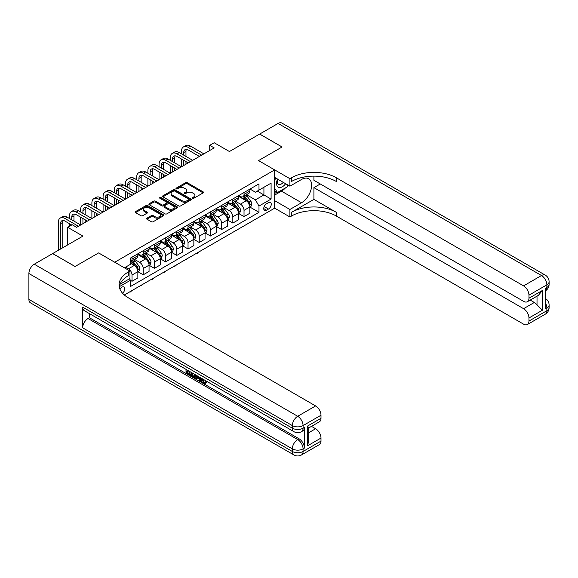 <?xml version="1.0" encoding="UTF-8"?>
<svg xmlns="http://www.w3.org/2000/svg" width="578" height="578" viewBox="0 0 578 578"><rect width="100%" height="100%" fill="white"/><g stroke="black" fill="none" stroke-linecap="round" stroke-linejoin="round"><path stroke-width="0.87" d="M192.575 198.283A0.874 0.506 0 0 0 193.811 198.283L203.153 192.886A1.243 0.715 0 0 0 203.521 192.38A1.243 0.715 0 0 0 203.153 191.867L187.323 182.727A1.243 0.715 0 0 0 185.567 182.727L176.218 188.125A0.874 0.506 0 0 0 175.965 188.479A0.874 0.506 0 0 0 176.218 188.84A0.874 0.506 0 0 0 177.453 188.84L178.66 188.139A3.981 2.298 0 0 1 184.288 188.139L185.61 188.898A3.981 2.298 0 0 1 186.773 190.523A3.981 2.298 0 0 1 185.61 192.149L184.396 192.85A0.874 0.506 0 0 0 184.144 193.204A0.874 0.506 0 0 0 184.396 193.558A0.874 0.506 0 0 0 185.632 193.558L186.839 192.864A3.981 2.298 0 0 1 192.467 192.864L193.789 193.623A3.981 2.298 0 0 1 194.952 195.248A3.981 2.298 0 0 1 193.789 196.874L192.575 197.568A0.874 0.506 0 0 0 192.322 197.929A0.874 0.506 0 0 0 192.575 198.283L192.575 197.568M122.608 293.277A4.053 2.341 120 0 0 124.667 289.759A4.053 2.341 120 0 0 123.93 286.963A4.053 2.341 120 0 0 121.907 287.165A4.053 2.341 120 0 0 119.957 289.166M146.957 218.173A1.243 0.715 0 0 0 146.588 218.679A1.243 0.715 0 0 0 146.957 219.185L151.4 221.75A1.243 0.715 0 0 0 153.156 221.75L163.531 215.76A1.243 0.715 0 0 0 163.899 215.254A1.243 0.715 0 0 0 163.531 214.749L147.701 205.602A1.243 0.715 0 0 0 145.945 205.602L135.563 211.599A1.243 0.715 0 0 0 135.201 212.104A1.243 0.715 0 0 0 135.563 212.61L140.931 215.71A1.243 0.715 0 0 0 142.687 215.71L147.13 213.145A1.243 0.715 0 0 0 147.498 212.639A1.243 0.715 0 0 0 147.13 212.133L144.471 210.594A3.323 1.922 0 0 1 143.496 209.236A3.323 1.922 0 0 1 145.548 207.459A3.323 1.922 0 0 1 149.175 207.878L159.6 213.896A3.323 1.922 0 0 1 160.576 215.254A3.323 1.922 0 0 1 158.517 217.025A3.323 1.922 0 0 1 154.89 216.613L153.156 215.608A1.243 0.715 0 0 0 151.4 215.608L146.957 218.173L146.957 219.185M313.912 176.124L313.912 180.293L523.574 301.34A7.601 4.393 -120 0 0 527.382 301.716L538.371 295.365L542.395 290.474L542.395 310.234L528.957 317.994L528.957 321.05L546.875 310.704L546.875 308.117L545.531 308.89L545.531 288.198L546.875 287.425L546.875 284.838L528.957 295.185A7.601 4.393 -120 0 0 523.574 285.872L541.499 275.525L278.076 123.439L259.71 134.045L282.107 146.978L258.539 160.583L282.064 147L259.659 134.067L229.423 151.53L214.192 142.737L209.713 145.324L214.192 147.91L76.657 227.313L72.178 224.726L67.698 227.313L67.698 244.899M28.9 299.375L292.324 451.454A7.601 4.393 120 0 0 293.899 454.937L30.475 302.85A7.601 4.393 -60 0 1 28.9 299.375L28.9 273.51A7.601 4.393 -60 0 1 34.275 264.197L52.641 253.59L75.046 266.523L98.607 252.918L75.089 266.494L52.692 253.561L82.929 236.106L67.698 227.313M119.971 284.297L129.971 278.524L129.971 271.024L98.607 252.918L114.733 262.231L274.673 169.889L274.673 208.174L289.903 216.967L291.514 216.035A31.682 18.286 180 0 1 336.317 216.035L523.574 324.15A7.601 4.393 -120 0 0 527.382 324.525A7.601 4.393 -120 0 0 528.957 321.05M291.514 177.757A31.682 18.286 180 0 1 336.317 177.757L336.317 181.478A31.682 18.286 180 0 0 291.514 181.478L291.514 177.757L289.903 178.689L258.539 160.583L274.673 169.889M178.747 205.963A1.243 0.715 0 0 0 180.509 205.963L190.885 199.966A1.243 0.715 0 0 0 191.253 199.461A1.243 0.715 0 0 0 190.885 198.955L175.055 189.815A1.243 0.715 0 0 0 173.299 189.815L162.917 195.805A1.243 0.715 0 0 0 162.555 196.31A1.243 0.715 0 0 0 162.917 196.823L178.747 205.963M160.229 198.471A0.874 0.506 0 0 1 161.118 198.594L177.193 207.878L166.832 213.86A1.243 0.715 0 0 1 165.07 213.86L149.24 204.72L149.24 203.702A1.243 0.715 0 0 0 148.878 204.207A1.243 0.715 0 0 0 149.24 204.72M149.24 203.702L153.683 201.137A1.243 0.715 0 0 1 155.446 201.137L161.862 204.843A1.243 0.715 0 0 0 163.625 204.843L166.565 203.145A1.243 0.715 0 0 0 166.934 202.632A1.243 0.715 0 0 0 166.565 202.127L159.882 198.268A0.874 0.506 0 0 1 159.629 197.914A0.874 0.506 0 0 1 160.164 197.452A0.874 0.506 0 0 1 161.118 197.56L177.208 206.852A1.243 0.715 0 0 1 177.576 207.358A1.243 0.715 0 0 1 177.208 207.863L177.208 206.852M268.488 202.64L266.516 203.774A3.93 2.269 120 0 0 263.951 207.235A3.93 2.269 120 0 0 264.551 210.385A3.93 2.269 120 0 0 266.516 210.19L268.488 209.055A3.93 2.269 120 0 0 271.053 205.587A3.93 2.269 120 0 0 270.453 202.445A3.93 2.269 120 0 0 268.488 202.64M124.328 294.975L274.673 208.174M249.985 189.057L255.404 192.185L258.987 190.119L258.987 183.862L130.418 258.091L130.418 264.348L124.415 267.816M258.987 190.119L271.089 183.132L271.089 199.07L258.987 206.05L255.404 199.844L246.495 194.699M249.985 207.112L258.987 212.314L258.987 206.05M258.987 212.314L130.418 286.544L130.418 280.287L119.241 286.731M209.713 145.324L209.713 150.497M257.289 191.101L263.922 194.931L263.922 187.272L271.089 183.132M255.404 199.844L263.922 194.931L271.089 199.07M130.418 280.337L132.03 281.269L132.03 275.005A5.072 2.926 -120 0 0 128.446 268.799L125.578 267.144M132.03 281.269L137.853 277.902L137.853 271.646A5.072 2.926 -120 0 0 134.269 265.439L130.418 263.214M137.99 271.776L143.228 274.803L143.228 268.539A5.072 2.926 -120 0 0 139.645 262.333L134.501 259.363M143.228 274.803L149.052 271.436L149.052 265.179A5.072 2.926 -120 0 0 145.468 258.973L137.853 254.573M149.189 265.309L154.427 268.337L154.427 262.072A5.072 2.926 -120 0 0 150.844 255.866L145.699 252.897M154.427 268.337L160.251 264.97L160.251 258.713A5.072 2.926 -120 0 0 156.667 252.507L149.052 248.106M160.388 258.843L165.626 261.87L165.626 255.606A5.072 2.926 -120 0 0 162.042 249.4L156.898 246.43M165.626 261.87L171.449 258.503L171.449 252.246A5.072 2.926 -120 0 0 167.866 246.04L160.251 241.64M171.587 252.376L176.832 255.404L176.832 249.14A5.072 2.926 -120 0 0 173.241 242.933L168.097 239.964M176.832 255.404L182.655 252.037L182.655 245.78A5.072 2.926 -120 0 0 179.072 239.574L171.449 235.174M182.785 245.91L188.031 248.937L188.031 242.673A5.072 2.926 -120 0 0 184.447 236.467L179.296 233.498M188.031 248.937L193.854 245.571L193.854 239.314A5.072 2.926 -120 0 0 190.27 233.107L182.655 228.707M193.984 239.444L199.229 242.471L199.229 236.207A5.072 2.926 -120 0 0 195.646 230.001L190.502 227.031M199.229 242.471L205.053 239.104L205.053 232.847A5.072 2.926 -120 0 0 201.469 226.641L193.854 222.241M205.19 232.977L210.428 236.005L210.428 229.741A5.072 2.926 -120 0 0 206.845 223.534L201.7 220.565M210.428 236.005L216.251 232.638L216.251 226.381A5.072 2.926 -120 0 0 212.668 220.175L205.053 215.775M216.389 226.511L221.627 229.538L221.627 223.274A5.072 2.926 -120 0 0 218.043 217.068L212.899 214.098M221.627 229.538L227.45 226.171L227.45 219.915A5.072 2.926 -120 0 0 223.867 213.708L216.251 209.308M227.588 220.045L232.826 223.072L232.826 216.808A5.072 2.926 -120 0 0 229.242 210.602L224.098 207.632M232.826 223.072L238.649 219.705L238.649 213.448A5.072 2.926 -120 0 0 235.065 207.242L227.45 202.842M238.786 213.578L244.024 216.606L244.024 210.349A5.072 2.926 -120 0 0 240.441 204.135L235.297 201.166M244.024 216.606L249.855 213.239L249.855 206.982A5.072 2.926 -120 0 0 246.271 200.776L238.649 196.376M238.786 195.523L240.441 196.484A5.072 2.926 -120 0 0 242.977 196.73A5.072 2.926 -120 0 0 244.024 194.41L244.024 192.496M227.588 201.989L229.242 202.95A5.072 2.926 -120 0 0 231.778 203.196A5.072 2.926 -120 0 0 232.826 200.877L232.826 198.962M216.389 208.456L218.043 209.417A5.072 2.926 -120 0 0 220.579 209.662A5.072 2.926 -120 0 0 221.627 207.343L221.627 205.428M205.183 214.922L206.845 215.883A5.072 2.926 -120 0 0 209.381 216.129A5.072 2.926 -120 0 0 210.428 213.809L210.428 211.895M193.984 221.388L195.646 222.349A5.072 2.926 -120 0 0 198.182 222.595A5.072 2.926 -120 0 0 199.229 220.276L199.229 218.361M182.785 227.855L184.447 228.816A5.072 2.926 -120 0 0 186.976 229.061A5.072 2.926 -120 0 0 188.031 226.742L188.031 224.828M171.587 234.321L173.241 235.282A5.072 2.926 -120 0 0 175.777 235.528A5.072 2.926 -120 0 0 176.832 233.209L176.832 231.294M160.388 240.788L162.042 241.749A5.072 2.926 -120 0 0 164.578 241.994A5.072 2.926 -120 0 0 165.626 239.675L165.626 237.76M149.189 247.254L150.844 248.208A5.072 2.926 -120 0 0 153.38 248.461A5.072 2.926 -120 0 0 154.427 246.141L154.427 244.227M137.99 253.72L139.645 254.674A5.072 2.926 -120 0 0 142.181 254.927A5.072 2.926 -120 0 0 143.228 252.608L143.228 250.693M242.977 196.73L248.8 193.37A5.072 2.926 -120 0 0 249.855 191.051L249.855 189.136M231.778 203.196L237.601 199.836A5.072 2.926 -120 0 0 238.649 197.517L238.649 195.602M220.579 209.662L226.403 206.303A5.072 2.926 -120 0 0 227.45 203.983L227.45 202.069M209.381 216.129L215.204 212.769A5.072 2.926 -120 0 0 216.251 210.45L216.251 208.535M198.182 222.595L204.005 219.235A5.072 2.926 -120 0 0 205.053 216.916L205.053 215.002M186.976 229.061L192.799 225.702A5.072 2.926 -120 0 0 193.854 223.383L193.854 221.468M175.777 235.528L181.6 232.168A5.072 2.926 -120 0 0 182.655 229.849L182.655 227.934M164.578 241.994L170.402 238.635A5.072 2.926 -120 0 0 171.449 236.315L171.449 234.401M153.38 248.461L159.203 245.101A5.072 2.926 -120 0 0 160.251 242.782L160.251 240.867M142.181 254.927L148.004 251.567A5.072 2.926 -120 0 0 149.052 249.248L149.052 247.333M130.418 261.603A5.072 2.926 -120 0 0 130.982 261.393L136.805 258.034A5.072 2.926 -120 0 0 137.853 255.714L137.853 253.8M130.982 261.393A5.072 2.926 -120 0 0 132.03 259.074L132.03 257.159M129.544 278.769L130.418 280.287M192.929 198.406L193.789 197.907A3.981 2.298 0 0 0 194.952 196.282L194.952 195.248M186.773 190.523L186.773 191.556A3.981 2.298 0 0 1 185.61 193.182L184.75 193.681M203.138 192.893L187.323 183.768A1.243 0.715 0 0 0 185.567 183.768L176.565 188.963M190.87 199.981L175.055 190.848A1.243 0.715 0 0 0 173.299 190.848L162.931 196.831M188.688 199.815A0.874 0.506 0 0 0 188.941 199.461A0.874 0.506 0 0 0 188.688 199.107L174.787 191.087A0.874 0.506 0 0 0 173.559 191.087L172.287 191.817A3.981 2.298 0 0 0 171.117 193.442A3.981 2.298 0 0 0 172.287 195.068L181.781 200.552A3.981 2.298 0 0 0 187.409 200.552L188.688 199.815L188.688 200.855A0.874 0.506 0 0 0 188.941 200.494L188.941 199.461M171.117 193.442L171.117 194.483A3.981 2.298 0 0 0 172.287 196.101L172.287 195.068M188.688 200.855L187.409 201.585A3.981 2.298 0 0 1 181.781 201.585L172.287 196.101M149.261 204.728L153.683 202.17L153.683 201.137M166.934 202.632L166.934 203.673A1.243 0.715 0 0 1 166.565 204.179L163.625 205.876A1.243 0.715 0 0 1 161.862 205.876L155.446 202.17A1.243 0.715 0 0 0 153.683 202.17M168.523 208.687A3.323 1.922 0 0 0 172.15 209.106A3.323 1.922 0 0 0 174.202 207.329A3.323 1.922 0 0 0 173.227 205.97L169.556 203.853A1.243 0.715 0 0 0 167.801 203.853L164.853 205.551A1.243 0.715 0 0 0 164.492 206.064A1.243 0.715 0 0 0 164.853 206.57L168.523 208.687L168.523 209.727A3.323 1.922 0 0 0 172.15 210.139A3.323 1.922 0 0 0 174.202 208.369L174.202 207.329M164.492 206.064L164.492 207.097A1.243 0.715 0 0 0 164.853 207.603L164.853 206.57M168.523 209.727L164.853 207.603M160.576 215.254L160.576 216.288A3.323 1.922 0 0 1 158.517 218.065A3.323 1.922 0 0 1 154.89 217.646L153.156 216.642A1.243 0.715 0 0 0 151.4 216.642L146.971 219.199M143.496 209.236L143.496 210.269A3.323 1.922 0 0 0 144.471 211.627L144.471 210.594M147.115 213.152L144.471 211.627M163.516 215.767L147.701 206.642A1.243 0.715 0 0 0 145.945 206.642L135.584 212.625M249.855 207.191L250.924 206.57L251.82 203.983A3.36 1.936 -120 0 0 250.751 201.122L247.088 196.238A9.696 5.599 -120 0 0 246.033 194.967M242.392 198.536A9.696 5.599 -120 0 0 240.405 196.462M248.937 204.749C249.436 205.421 249.797 205.212 250.007 204.128A3.36 1.936 -120 0 0 249.046 202.105L245.39 197.221A9.696 5.599 -120 0 0 244.328 195.949M243.425 196.469A8.049 4.646 60 0 1 244.747 197.972L247.846 202.112M243.251 196.571A9.696 5.599 60 0 1 244.313 197.842L246.748 201.086M199.287 251.697L197.17 253.439L196.715 253.178M197.17 252.918L197.17 253.439M181.485 153.856L181.485 151.27A9.501 5.484 60 0 1 183.457 146.92L185.697 145.627A9.501 5.484 60 0 1 190.451 146.097L203.889 153.856M183.457 146.92A9.501 5.484 60 0 1 188.204 147.39L201.65 155.15M199.41 156.443L188.204 149.977A6.336 3.656 -120 0 0 185.039 149.666A6.336 3.656 -120 0 0 183.725 152.563L183.725 155.15M186.362 149.37A6.336 3.656 -120 0 0 185.964 151.27L185.964 156.443M183.725 160.323L183.725 165.496M185.964 161.616L185.964 164.203M159.087 166.789L159.087 164.203A9.501 5.484 60 0 1 161.052 159.853L163.299 158.56A9.501 5.484 60 0 1 168.046 159.029L181.485 166.789L181.485 159.029M238.649 213.658L239.726 213.036L240.621 210.45A3.36 1.936 -120 0 0 239.552 207.589L235.889 202.705A9.696 5.599 -120 0 0 234.834 201.433M231.193 205.002A9.696 5.599 -120 0 0 229.206 202.929M238.346 211.599L238.808 210.594A3.36 1.936 -120 0 0 237.847 208.571L234.191 203.687A9.696 5.599 -120 0 0 233.129 202.416M232.226 202.936A8.049 4.646 60 0 1 233.548 204.439L236.648 208.579M232.053 203.037A9.696 5.599 60 0 1 233.115 204.309L235.549 207.553M188.088 258.164L185.964 259.905L185.516 259.645M185.964 259.385L185.964 259.905M227.45 220.124L228.527 219.503L229.423 216.916A3.36 1.936 -120 0 0 228.353 214.055L224.69 209.171A9.696 5.599 -120 0 0 223.635 207.899M219.994 211.469A9.696 5.599 -120 0 0 218.007 209.395M227.147 218.065L227.609 217.061A3.36 1.936 -120 0 0 226.648 215.038L222.985 210.154A9.696 5.599 -120 0 0 221.93 208.882M221.027 209.402A8.049 4.646 60 0 1 222.349 210.905L225.449 215.045M220.854 209.503A9.696 5.599 60 0 1 221.916 210.775L224.343 214.019M176.89 264.63L174.766 266.371L174.318 266.111M174.766 265.851L174.766 266.371M216.251 226.59L217.328 225.969L218.224 223.383A3.36 1.936 -120 0 0 217.155 220.521L213.492 215.637A9.696 5.599 -120 0 0 212.429 214.366M208.788 217.935A9.696 5.599 -120 0 0 206.808 215.861M215.948 224.531L216.41 223.527A3.36 1.936 -120 0 0 215.45 221.504L211.786 216.62A9.696 5.599 -120 0 0 210.732 215.348M209.828 215.869A8.049 4.646 60 0 1 211.151 217.371L214.25 221.511M209.655 215.97A9.696 5.599 60 0 1 210.71 217.241L213.145 220.485M165.691 271.096L163.567 272.838L163.119 272.578M163.567 272.317L163.567 272.838M170.286 160.323L170.286 157.736A9.501 5.484 60 0 1 172.258 153.387L174.498 152.093A9.501 5.484 60 0 1 179.245 152.563L192.691 160.323M172.258 153.387A9.501 5.484 60 0 1 177.005 153.856L190.444 161.616M188.204 162.909L177.005 156.443A6.336 3.656 -120 0 0 173.841 156.132A6.336 3.656 -120 0 0 172.526 159.029L172.526 161.616M175.163 155.836A6.336 3.656 -120 0 0 174.766 157.736L174.766 162.909M172.526 166.789L172.526 171.962M174.766 168.082L174.766 170.669M147.889 173.256L147.889 170.669A9.501 5.484 60 0 1 149.854 166.32L152.093 165.026A9.501 5.484 60 0 1 156.848 165.496L170.286 173.256L170.286 165.496M161.052 159.853A9.501 5.484 60 0 1 165.807 160.323L179.245 168.082M177.005 169.376L165.807 162.909A6.336 3.656 -120 0 0 162.642 162.599A6.336 3.656 -120 0 0 161.327 165.496L161.327 168.082M163.964 162.302A6.336 3.656 -120 0 0 163.567 164.203L163.567 169.376M161.327 173.256L161.327 178.429M163.567 174.549L163.567 177.135M136.69 179.722L136.69 177.135A9.501 5.484 60 0 1 138.655 172.786L140.895 171.493A9.501 5.484 60 0 1 145.649 171.962L159.087 179.722L159.087 171.962M149.854 166.32A9.501 5.484 60 0 1 154.608 166.789L168.046 174.549M165.807 175.842L154.608 169.376A6.336 3.656 -120 0 0 151.443 169.058A6.336 3.656 -120 0 0 150.128 171.962L150.128 174.549M152.765 168.769A6.336 3.656 -120 0 0 152.368 170.669L152.368 175.842M150.128 179.722L150.128 184.895M152.368 181.015L152.368 183.602M125.491 186.188L125.491 183.602A9.501 5.484 60 0 1 127.456 179.252L129.696 177.959A9.501 5.484 60 0 1 134.45 178.429L147.889 186.188L147.889 178.429M205.053 233.057L206.129 232.435L207.025 229.849A3.36 1.936 -120 0 0 205.949 226.988L202.293 222.104A9.696 5.599 -120 0 0 201.231 220.832M197.589 224.401A9.696 5.599 -120 0 0 195.61 222.328M204.749 230.998L205.212 229.993A3.36 1.936 -120 0 0 204.251 227.97L200.588 223.086A9.696 5.599 -120 0 0 199.533 221.815M198.63 222.335A8.049 4.646 60 0 1 199.952 223.838L203.044 227.978M198.456 222.436A9.696 5.599 60 0 1 199.511 223.708L201.946 226.952M154.485 277.563L152.368 279.304L151.92 279.044M152.368 278.784L152.368 279.304M138.655 172.786A9.501 5.484 60 0 1 143.409 173.256L156.848 181.015M154.608 182.308L143.409 175.842A6.336 3.656 -120 0 0 140.237 175.524A6.336 3.656 -120 0 0 138.93 178.429L138.93 181.015M141.567 175.235A6.336 3.656 -120 0 0 141.169 177.135L141.169 182.308M138.93 186.188L138.93 191.361M141.169 187.482L141.169 190.068M114.285 192.655L114.285 190.068A9.501 5.484 60 0 1 116.257 185.719L118.497 184.425A9.501 5.484 60 0 1 123.251 184.895L136.69 192.655L136.69 184.895M277.548 179.057A8.237 4.754 120 0 0 278.119 187.077A8.237 4.754 120 0 0 285.286 184.172A8.237 4.754 120 0 0 285.633 183.725M274.673 180.546L275.67 177.966M287.938 185.054L287.215 186.911L277.541 192.496L274.673 188.414M274.673 190.841L277.541 192.496M277.823 179.216A5.636 3.258 120 0 0 278.495 184.303A5.636 3.258 120 0 0 283.242 182.337M274.673 200.674L289.903 209.467L301.55 202.741A14.255 8.229 120 0 0 310.863 190.176A14.255 8.229 120 0 0 308.681 178.754A14.255 8.229 120 0 0 301.55 179.462L289.903 186.188L289.903 178.689M289.903 209.467L289.903 216.967M313.912 199.381L291.514 212.314A31.682 18.286 180 0 1 336.317 212.314L313.912 199.381L313.912 187.633L320.277 183.963M528.957 317.994A7.601 4.393 -120 0 0 523.574 308.681L534.332 302.475A7.601 4.393 60 0 1 537.02 304.859L537.02 296.153M313.912 187.633L523.574 308.681M278.076 123.439A7.601 4.393 -60 0 1 281.876 123.063L545.3 275.15A7.601 4.393 120 0 0 541.499 275.525A7.601 4.393 60 0 1 546.875 284.838A7.601 4.393 180 0 0 549.1 281.732A7.601 7.601 0 0 0 545.3 275.15M274.673 177.395L289.903 186.188M527.382 301.716A7.601 4.393 -120 0 0 528.957 298.234L542.395 290.474M528.957 295.185L528.957 298.234M336.317 177.757L523.574 285.872M530.192 300.09L534.332 302.475M542.395 310.234L537.02 304.859M285.431 187.944A14.255 8.229 -60 0 1 281.479 191.152L274.673 195.082M274.673 193.428L276.913 192.134M202.517 378.865L204.179 382.34L204.807 382.564M201.874 378.525L203.463 382.759L204.511 382.889L205.689 381.661L206.447 382.304L205.096 383.72L203.535 383.517C201.881 382.39 201.05 380.837 201.043 378.843L201.101 378.084M197.488 378.034L196.426 379.327L195.617 378.865L196.975 375.7M200.385 377.672L201.462 381.408L200.739 381.827L199.937 381.357L199.323 379.096L197.033 377.774L196.426 379.327M187.489 371.307L187.489 372.629L190.661 374.457L190.661 375.173L189.945 375.592L186.015 373.323L186.015 369.378M190.314 371.856L189.598 372.528L186.773 370.895L186.773 373.041L187.489 372.629M82.661 307.128L292.324 428.175A7.601 4.393 120 0 0 293.899 431.658L84.236 310.61A7.601 4.393 -60 0 1 82.661 307.128L82.661 327.82A7.601 4.393 -60 0 1 88.037 318.514L89.38 317.734L299.043 438.781A7.601 4.393 60 0 1 304.418 448.095L304.418 427.402A7.601 4.393 60 0 1 302.843 430.885L301.499 431.658A7.601 4.393 -120 0 0 303.074 428.175L304.418 427.402M89.38 317.734L89.38 313.579M196.108 375.201L195.364 377.232L194.649 377.651L192.9 377.297L190.978 376.184L190.978 372.239M129.971 271.024L128.352 271.956A31.682 18.286 0 0 0 119.075 284.889A31.682 18.286 0 0 0 128.352 297.822L315.617 405.937A7.601 4.393 60 0 1 320.992 415.242L303.074 425.589L303.074 428.175A7.601 4.393 0 0 1 292.324 428.175L292.324 425.589L28.9 273.51M307.554 426.058L308.666 427.742L308.666 441.036L307.554 445.819L307.554 426.058L320.992 418.299L320.992 415.242M320.992 418.299A7.601 4.393 60 0 1 319.417 421.781L308.666 427.987M311.484 426.362L315.617 428.746A7.601 4.393 60 0 1 320.992 438.059L307.554 445.819M304.418 448.095L303.074 448.868L303.074 451.454L320.992 441.108L320.992 438.059M320.992 441.108A7.601 4.393 60 0 1 319.417 444.59L301.499 454.937A7.601 4.393 -120 0 0 303.074 451.454A7.601 4.393 0 0 1 292.324 451.454L292.324 448.868L82.661 327.82M128.352 271.956L128.352 275.677A31.682 18.286 0 0 0 119.241 286.753M186.773 373.041L189.945 374.876L190.661 374.457M189.945 374.876L189.945 375.592M186.773 369.812L189.916 371.625M189.598 371.806L189.598 372.528M195.335 374.754L194.649 377.651M191.737 372.68L191.737 375.91L194.114 376.842L194.576 374.32M195.386 375.599L196.094 375.194M192.452 373.092L192.452 375.49L194.829 376.43M191.737 375.91L192.452 375.49M192.842 376.545L193.558 376.134M199.388 377.094L200.739 381.827M197.683 376.112L197.264 377.188L199.099 378.25L198.673 376.683M198.138 376.372L197.979 376.777L198.832 377.268M197.264 377.188L197.979 376.777M203.463 382.759L204.179 382.34M201.801 379.284L202.488 378.886M204.966 382.072L205.725 382.715L206.447 382.304M205.725 382.715L205.096 383.72M193.854 239.523L194.931 238.902L195.826 236.315A3.36 1.936 -120 0 0 194.75 233.454L191.094 228.57A9.696 5.599 -120 0 0 190.032 227.299M186.391 230.868A9.696 5.599 -120 0 0 184.404 228.794M193.543 237.464L194.013 236.46A3.36 1.936 -120 0 0 193.052 234.437L189.389 229.553A9.696 5.599 -120 0 0 188.327 228.281M187.431 228.801A8.049 4.646 60 0 1 188.746 230.304L191.845 234.444M187.258 228.902A9.696 5.599 60 0 1 188.312 230.174L190.747 233.418M143.286 284.029L141.169 285.77L140.721 285.51M141.169 285.25L141.169 285.77M127.456 179.252A9.501 5.484 60 0 1 132.21 179.722L145.649 187.482M143.409 188.775L132.21 182.308A6.336 3.656 -120 0 0 129.038 181.991A6.336 3.656 -120 0 0 127.731 184.895L127.731 187.482M130.368 181.702A6.336 3.656 -120 0 0 129.971 183.602L129.971 188.775M127.731 192.655L127.731 197.828M129.971 193.948L129.971 196.534M103.086 199.121L103.086 196.534A9.501 5.484 60 0 1 105.059 192.185L107.298 190.892A9.501 5.484 60 0 1 112.045 191.361L125.491 199.121L125.491 191.361M182.655 245.99L183.725 245.368L184.62 242.782A3.36 1.936 -120 0 0 183.551 239.921L179.888 235.036A9.696 5.599 -120 0 0 178.833 233.765M175.192 237.334A9.696 5.599 -120 0 0 173.205 235.26M182.345 243.93L182.807 242.926A3.36 1.936 -120 0 0 181.846 240.903L178.19 236.019A9.696 5.599 -120 0 0 177.128 234.747M176.225 235.268A8.049 4.646 60 0 1 177.547 236.77L180.647 240.91M176.059 235.369A9.696 5.599 60 0 1 177.114 236.633L179.548 239.884M132.087 290.496L129.971 292.237L129.523 291.977M129.971 291.717L129.971 292.237M116.257 185.719A9.501 5.484 60 0 1 121.012 186.188L134.45 193.948M132.21 195.241L121.012 188.775A6.336 3.656 -120 0 0 117.84 188.457A6.336 3.656 -120 0 0 116.525 191.361L116.525 193.948M119.162 188.168A6.336 3.656 -120 0 0 118.765 190.068L118.765 195.241M116.525 199.121L116.525 204.294M118.765 200.414L118.765 203.001M91.888 205.587L91.888 203.001A9.501 5.484 60 0 1 93.86 198.651L96.1 197.358A9.501 5.484 60 0 1 100.847 197.828L114.285 205.587L114.285 197.828M171.449 252.456L172.526 251.835L173.422 249.248A3.36 1.936 -120 0 0 172.352 246.387L168.689 241.503A9.696 5.599 -120 0 0 167.634 240.231M163.993 243.8A9.696 5.599 -120 0 0 162.006 241.727M171.146 250.397L171.608 249.385A3.36 1.936 -120 0 0 170.647 247.37L166.991 242.485A9.696 5.599 -120 0 0 165.929 241.214M165.026 241.734A8.049 4.646 60 0 1 166.348 243.237L169.448 247.377M164.853 241.835A9.696 5.599 60 0 1 165.915 243.1L168.35 246.351M105.059 192.185A9.501 5.484 60 0 1 109.806 192.655L123.251 200.414M121.012 201.708L109.806 195.241A6.336 3.656 -120 0 0 106.641 194.923A6.336 3.656 -120 0 0 105.326 197.828L105.326 200.414M107.963 194.634A6.336 3.656 -120 0 0 107.566 196.534L107.566 201.708M105.326 205.587L105.326 210.76M107.566 206.881L107.566 209.467M80.689 212.054L80.689 209.467A9.501 5.484 60 0 1 82.654 205.118L84.894 203.824A9.501 5.484 60 0 1 89.648 204.294L103.086 212.054L103.086 204.294M160.251 258.922L161.327 258.301L162.223 255.714A3.36 1.936 -120 0 0 161.154 252.853L157.491 247.962A9.696 5.599 -120 0 0 156.436 246.698M152.794 250.267A9.696 5.599 -120 0 0 150.807 248.193M159.947 256.863L160.409 255.852A3.36 1.936 -120 0 0 159.449 253.836L155.785 248.952A9.696 5.599 -120 0 0 154.731 247.68M153.827 248.2A8.049 4.646 60 0 1 155.15 249.703L158.249 253.843M153.654 248.302A9.696 5.599 60 0 1 154.716 249.566L157.144 252.817M93.86 198.651A9.501 5.484 60 0 1 98.607 199.121L112.045 206.881M109.806 208.174L98.607 201.708A6.336 3.656 -120 0 0 95.442 201.39A6.336 3.656 -120 0 0 94.127 204.294L94.127 206.881M96.764 201.101A6.336 3.656 -120 0 0 96.367 203.001L96.367 208.174M94.127 212.054L94.127 217.227M96.367 213.347L96.367 215.934M69.49 218.52L69.49 215.934A9.501 5.484 60 0 1 71.455 211.584L73.695 210.291A9.501 5.484 60 0 1 78.449 210.76L91.888 218.52L91.888 210.76M149.052 265.389L150.128 264.767L151.024 262.181A3.36 1.936 -120 0 0 149.955 259.32L146.292 254.428A9.696 5.599 -120 0 0 145.23 253.164M141.596 256.733A9.696 5.599 -120 0 0 139.609 254.652M148.748 263.33L149.211 262.318A3.36 1.936 -120 0 0 148.25 260.302L144.587 255.411A9.696 5.599 -120 0 0 143.532 254.147M142.629 254.667A8.049 4.646 60 0 1 143.951 256.17L147.05 260.31M142.455 254.768A9.696 5.599 60 0 1 143.51 256.032L145.945 259.284M82.654 205.118A9.501 5.484 60 0 1 87.408 205.587L100.847 213.347M98.607 214.64L87.408 208.174A6.336 3.656 -120 0 0 84.243 207.856A6.336 3.656 -120 0 0 82.929 210.76L82.929 213.347M85.566 207.567A6.336 3.656 -120 0 0 85.168 209.467L85.168 214.64M82.929 218.52L82.929 223.693M85.168 219.813L85.168 222.4M58.291 250.332L58.291 222.4A9.501 5.484 60 0 1 60.257 218.051L62.496 216.757A9.501 5.484 60 0 1 67.25 217.227L80.689 224.987L80.689 217.227M137.853 271.855L138.93 271.234L139.825 268.647A3.36 1.936 -120 0 0 138.749 265.786L135.093 260.895A9.696 5.599 -120 0 0 134.031 259.63M137.55 269.796L138.012 268.784A3.36 1.936 -120 0 0 137.051 266.769L133.388 261.877A9.696 5.599 -120 0 0 132.333 260.613M131.43 261.133A8.049 4.646 60 0 1 132.752 262.636L135.844 266.769M131.257 261.234A9.696 5.599 60 0 1 132.311 262.499L134.746 265.75M71.455 211.584A9.501 5.484 60 0 1 76.209 212.054L89.648 219.813M87.408 221.107L76.209 214.64A6.336 3.656 -120 0 0 73.038 214.322A6.336 3.656 -120 0 0 71.73 217.227L71.73 219.813M74.367 214.033A6.336 3.656 -120 0 0 73.97 215.934L73.97 221.107M69.49 226.28L69.49 223.693M60.257 218.051A9.501 5.484 60 0 1 65.011 218.52L78.449 226.28M71.73 224.987L65.011 221.107A6.336 3.656 -120 0 0 61.839 220.789A6.336 3.656 -120 0 0 60.531 223.693L60.531 249.039M63.168 220.5A6.336 3.656 -120 0 0 62.771 222.4L62.771 247.745M128.446 268.799L134.269 265.439M139.645 262.333L145.468 258.973M150.844 255.866L156.667 252.507M162.042 249.4L167.866 246.04M173.241 242.933L179.072 239.574M184.447 236.467L190.27 233.107M195.646 230.001L201.469 226.641M206.845 223.534L212.668 220.175M218.043 217.068L223.867 213.708M229.242 210.602L235.065 207.242M240.441 204.135L246.271 200.776M244.024 194.41L249.855 191.051M244.024 210.349L249.855 206.982M232.826 216.808L238.649 213.448M232.826 200.877L238.649 197.517M221.627 223.274L227.45 219.915M221.627 207.343L227.45 203.983M210.428 229.741L216.251 226.381M210.428 213.809L216.251 210.45M199.229 236.207L205.053 232.847M199.229 220.276L205.053 216.916M188.031 242.673L193.854 239.314M188.031 226.742L193.854 223.383M176.832 249.14L182.655 245.78M176.832 233.209L182.655 229.849M165.626 255.606L171.449 252.246M165.626 239.675L171.449 236.315M154.427 262.072L160.251 258.713M154.427 246.141L160.251 242.782M143.228 268.539L149.052 265.179M143.228 252.608L149.052 249.248M132.03 275.005L137.853 271.646M132.03 259.074L137.853 255.714M264.189 206.57L268.488 209.055M263.741 208.586L266.516 210.19M193.789 197.907L193.789 196.874M184.396 193.558L184.396 192.85M185.61 193.182L185.61 192.149M176.218 188.84L176.218 188.125M185.567 183.768L185.567 182.727M187.323 183.768L187.323 182.727M203.153 192.886L203.153 191.867M162.917 196.823L162.917 195.805M173.299 190.848L173.299 189.815M175.055 190.848L175.055 189.815M190.885 199.966L190.885 198.955M181.781 201.585L181.781 200.552M187.409 201.585L187.409 200.552M155.446 202.17L155.446 201.137M161.862 205.876L161.862 204.843M163.625 205.876L163.625 204.843M166.565 204.179L166.565 203.145M161.118 198.594L161.118 197.56M151.4 216.642L151.4 215.608M153.156 216.642L153.156 215.608M154.89 217.646L154.89 216.613M147.13 213.145L147.13 212.133M135.563 212.61L135.563 211.599M145.945 206.642L145.945 205.602M147.701 206.642L147.701 205.602M163.531 215.76L163.531 214.749M249.602 205.32L251.798 204.048M245.39 197.221L247.088 196.238M242.746 198.745L244.313 197.842M249.046 202.105L250.751 201.122M248.786 203.42L250.007 204.128M190.451 146.097L188.204 147.39M185.964 151.27L183.725 152.563M238.403 211.786L240.6 210.515M234.191 203.687L235.889 202.705M231.547 205.212L233.115 204.309M237.847 208.571L239.552 207.589M237.58 209.886L238.808 210.594M227.205 218.253L229.401 216.981M222.985 210.154L224.69 209.171M220.348 211.678L221.916 210.775M226.648 215.038L228.353 214.055M226.381 216.353L227.609 217.061M215.999 224.719L218.202 223.448M211.786 216.62L213.492 215.637M209.149 218.144L210.71 217.241M215.45 221.504L217.155 220.521M215.182 222.819L216.41 223.527M179.245 152.563L177.005 153.856M174.766 157.736L172.526 159.029M168.046 159.029L165.807 160.323M163.567 164.203L161.327 165.496M156.848 165.496L154.608 166.789M152.368 170.669L150.128 171.962M204.8 231.178L207.003 229.914M200.588 223.086L202.293 222.104M197.951 224.611L199.511 223.708M204.251 227.97L205.949 226.988M203.983 229.278L205.212 229.993M145.649 171.962L143.409 173.256M141.169 177.135L138.93 178.429M291.514 212.314L291.514 216.035M336.317 212.314L336.317 216.035M545.531 303.233A7.601 4.393 60 0 1 546.875 308.117A7.601 4.393 180 0 0 549.1 305.011A7.601 7.601 0 0 0 545.531 298.566M545.3 314.179A7.601 7.601 0 0 0 549.1 307.597A7.601 4.393 0 0 1 546.875 310.704A7.601 4.393 60 0 1 545.3 314.179L527.382 324.525M546.875 287.425A7.601 4.393 60 0 1 545.531 290.756A7.601 7.601 0 0 0 549.1 284.318A7.601 4.393 0 0 1 546.875 287.425M281.479 191.152L301.55 202.741M34.275 264.197L297.699 416.283L315.617 405.937M88.037 318.514L297.699 439.562L299.043 438.781M308.666 432.763L315.617 428.746M297.699 416.283A7.601 4.393 120 0 0 292.324 425.589A7.601 4.393 180 0 0 303.074 425.589A7.601 4.393 -120 0 0 297.699 416.283M297.699 439.562A7.601 4.393 120 0 0 292.324 448.868A7.601 4.393 180 0 0 303.074 448.868A7.601 4.393 -120 0 0 297.699 439.562M193.601 237.645L195.798 236.38M189.389 229.553L191.094 228.57M186.745 231.077L188.312 230.174M193.052 234.437L194.75 233.454M192.785 235.745L194.013 236.46M134.45 178.429L132.21 179.722M129.971 183.602L127.731 184.895M182.402 244.111L184.599 242.847M178.19 236.019L179.888 235.036M175.546 237.544L177.114 236.633M181.846 240.903L183.551 239.921M181.586 242.211L182.807 242.926M123.251 184.895L121.012 186.188M118.765 190.068L116.525 191.361M171.204 250.577L173.4 249.313M166.991 242.485L168.689 241.503M164.347 244.003L165.915 243.1M170.647 247.37L172.352 246.387M170.38 248.677L171.608 249.385M112.045 191.361L109.806 192.655M107.566 196.534L105.326 197.828M160.005 257.044L162.201 255.779M155.785 248.952L157.491 247.962M153.148 250.469L154.716 249.566M159.449 253.836L161.154 252.853M159.181 255.144L160.409 255.852M100.847 197.828L98.607 199.121M96.367 203.001L94.127 204.294M148.799 263.51L151.002 262.246M144.587 255.411L146.292 254.428M141.95 256.935L143.51 256.032M148.25 260.302L149.955 259.32M147.982 261.61L149.211 262.318M89.648 204.294L87.408 205.587M85.168 209.467L82.929 210.76M137.6 269.977L139.804 268.712M133.388 261.877L135.093 260.895M130.751 263.402L132.311 262.499M137.051 266.769L138.749 265.786M136.784 268.076L138.012 268.784M78.449 210.76L76.209 212.054M73.97 215.934L71.73 217.227M67.25 217.227L65.011 218.52M62.771 222.4L60.531 223.693M549.1 305.011L549.1 307.597M549.1 281.732L549.1 284.318M293.899 431.658A7.601 7.601 0 0 0 301.499 431.658M293.899 454.937A7.601 7.601 0 0 0 301.499 454.937"/></g></svg>

